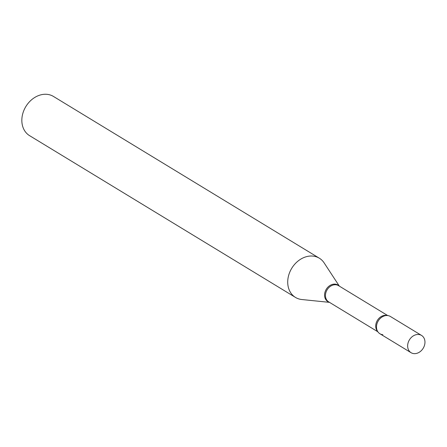 <?xml version="1.0" encoding="UTF-8"?>
<svg xmlns="http://www.w3.org/2000/svg" width="447" height="447" viewBox="0 0 447 447"><rect width="100%" height="100%" fill="white"/><g stroke="black" fill="none" stroke-linecap="round" stroke-linejoin="round"><path stroke-width="0.67" d="M407.955 343.374A10.097 8.063 -58.7 0 1 421.555 335.434A10.097 8.063 -58.7 0 1 424.65 344.749A10.097 8.063 -58.7 0 1 411.056 352.689A10.097 8.063 -58.7 0 1 407.955 343.374M411.056 352.689L379.9 333.736A10.097 8.063 -58.7 0 1 376.804 324.421A10.097 8.063 -58.7 0 1 390.399 316.482L421.555 335.434M302.144 299.551A22.953 18.333 -58.7 0 1 301.82 299.524A22.953 18.333 -58.7 0 1 295.473 297.417L29.591 135.665A22.953 18.333 -58.7 0 1 23.887 110.409A22.953 18.333 -58.7 0 1 46.779 94.311A22.953 18.333 -58.7 0 1 53.45 96.446L319.331 258.204A22.953 18.333 -58.7 0 1 324.12 262.87L339.351 286.136M295.473 297.417A22.953 18.333 -58.7 0 1 289.768 272.162A22.953 18.333 -58.7 0 1 312.665 256.064A22.953 18.333 -58.7 0 1 319.331 258.204M382.833 334.674A10.097 8.063 -58.7 0 1 376.614 328.584A10.097 8.063 -58.7 0 1 384.314 315.934A10.097 8.063 -58.7 0 1 387.465 315.543M377.866 331.791L328.668 301.859A9.493 7.582 -58.7 0 1 326.31 291.41A9.493 7.582 -58.7 0 1 335.775 284.756A9.493 7.582 -58.7 0 1 338.535 285.639L387.733 315.571M329.227 302.2A9.683 7.733 -58.7 0 1 325.103 291.807A9.683 7.733 -58.7 0 1 335.088 284.13A9.683 7.733 -58.7 0 1 339.094 285.979M377.564 331.305A9.493 7.582 -58.7 0 1 377.033 320.991A9.493 7.582 -58.7 0 1 386.035 315.331A9.493 7.582 -58.7 0 1 387.163 315.526M329.484 302.356L301.82 299.524"/></g></svg>
